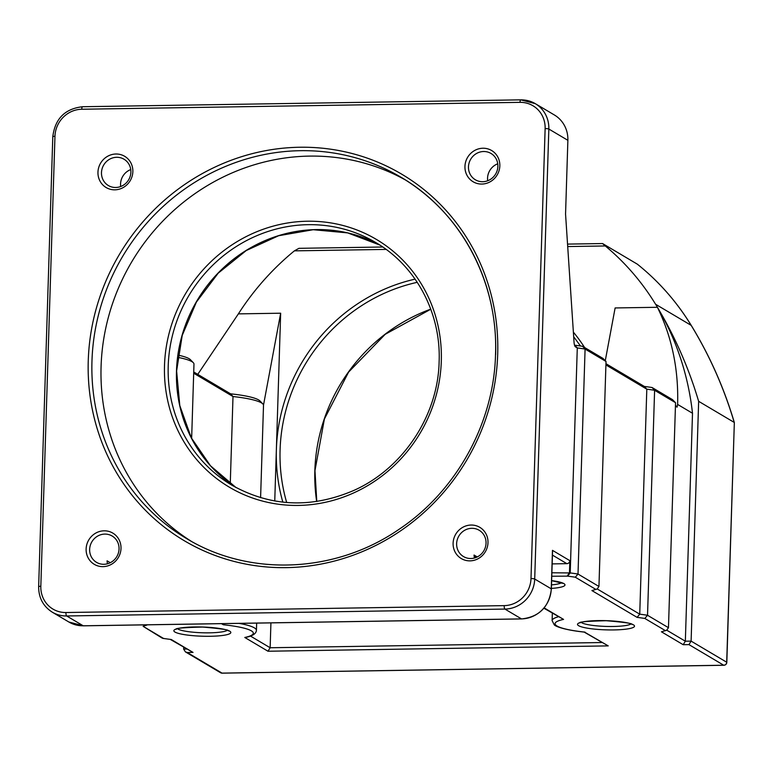 <?xml version="1.0" encoding="UTF-8"?>
<svg xmlns="http://www.w3.org/2000/svg" width="773" height="773" viewBox="0 0 773 773"><rect width="100%" height="100%" fill="white"/><g stroke="black" fill="none" stroke-linecap="round" stroke-linejoin="round"><path stroke-width="1.16" d="M453.104 543.226A18.156 17.199 -59.3 0 0 469.984 560.86A18.156 17.199 -59.3 0 0 487.995 542.675A18.156 17.199 -59.3 0 0 471.115 525.041A18.156 17.199 -59.3 0 0 453.104 543.226M456.63 543.651A15.305 14.494 -59.3 0 0 463.529 556.579A15.305 14.494 -59.3 0 0 478.255 556.396A15.305 14.494 -59.3 0 0 486.043 543.187A15.305 14.494 -59.3 0 0 479.144 530.249A15.305 14.494 -59.3 0 0 464.418 530.442A15.305 14.494 -59.3 0 0 456.63 543.651M477.25 556.937L474.052 555.043A15.305 14.494 -59.3 0 0 474.458 558.009M86.122 549.004A18.156 17.199 -59.3 0 0 103.002 566.638A18.156 17.199 -59.3 0 0 121.003 548.453A18.156 17.199 -59.3 0 0 104.123 530.809A18.156 17.199 -59.3 0 0 86.122 549.004M89.639 549.419A15.305 14.494 -59.3 0 0 96.538 562.358A15.305 14.494 -59.3 0 0 111.264 562.164A15.305 14.494 -59.3 0 0 119.052 548.956A15.305 14.494 -59.3 0 0 112.153 536.027A15.305 14.494 -59.3 0 0 97.427 536.22A15.305 14.494 -59.3 0 0 89.639 549.419M110.259 562.715L107.07 560.821A15.305 14.494 -59.3 0 0 107.476 563.778M97.958 172.195A18.156 17.199 -59.3 0 0 114.839 189.829A18.156 17.199 -59.3 0 0 132.85 171.645A18.156 17.199 -59.3 0 0 115.969 154.011A18.156 17.199 -59.3 0 0 97.958 172.195M101.485 172.621A15.305 14.494 -59.3 0 0 108.384 185.549A15.305 14.494 -59.3 0 0 123.11 185.356A15.305 14.494 -59.3 0 0 130.898 172.157A15.305 14.494 -59.3 0 0 123.999 159.219A15.305 14.494 -59.3 0 0 109.273 159.412A15.305 14.494 -59.3 0 0 101.485 172.621M120.694 186.525A15.305 14.494 120.7 0 1 120.559 183.926A15.305 14.494 120.7 0 1 130.753 169.558M464.95 166.417A18.156 17.199 -59.3 0 0 481.83 184.061A18.156 17.199 -59.3 0 0 499.831 165.876A18.156 17.199 -59.3 0 0 482.951 148.232A18.156 17.199 -59.3 0 0 464.95 166.417M468.477 166.842A15.305 14.494 -59.3 0 0 475.366 179.78A15.305 14.494 -59.3 0 0 490.101 179.587A15.305 14.494 -59.3 0 0 497.88 166.379A15.305 14.494 -59.3 0 0 490.981 153.45A15.305 14.494 -59.3 0 0 476.255 153.643A15.305 14.494 -59.3 0 0 468.477 166.842M487.686 180.747A15.305 14.494 120.7 0 1 487.55 178.157A15.305 14.494 120.7 0 1 497.744 163.789M405.467 179.983A210.082 198.999 -59.3 0 0 101.079 366.499A210.082 198.999 -59.3 0 0 191.24 541.264M197.753 374.364L238.374 313.877L280.657 313.21L274.753 501.001M270.927 622.883L270.144 647.745L267.989 651.233L244.79 637.474A51.018 8.232 -178.2 0 0 251.36 630.845A51.018 8.232 -178.2 0 0 223.329 624.758L221.484 623.656M597.278 588.987L639.735 614.168A66.024 10.648 1.8 0 1 647.532 615.279L654.605 390.288L675.544 402.704L668.471 627.695L666.635 630.285L665.234 630.546L644.827 618.439A63.028 10.165 -178.2 0 0 637.097 617.376L591.905 590.572A63.028 10.165 -178.2 0 0 595.712 589.316L575.296 577.218A63.028 10.165 -178.2 0 0 567.575 576.146L551.767 576.243M474.158 556.309A3.005 0.483 1.8 0 1 474.951 556.541L476.332 557.362M552.405 552.222L552.463 550.347L569.846 560.657A3.005 2.841 120.7 0 1 566.87 563.662L552.154 563.894M569.846 560.657L569.469 572.503L567.324 575.991M574.494 345.029L574.832 345.231A63.028 10.165 1.8 0 1 582.552 346.304L602.969 358.401L606.022 361.474L585.084 349.058A66.024 10.648 -178.2 0 0 577.286 347.947L575.47 346.864A6 1.662 -90.9 0 1 575.267 346.7A6 1.662 -90.9 0 1 574.03 342.043L565.556 214.111L567.875 140.319L548.84 129.033L534.703 579.025L551.255 588.833L552.463 550.347M605.955 363.687L644.353 386.452A63.028 10.165 1.8 0 1 652.083 387.524L672.491 399.631L675.544 402.704M551.883 572.774L570.213 572.938A66.024 10.648 1.8 0 1 578.011 574.049L598.949 586.465L606.022 361.474M575.296 577.218L578.011 574.049L585.084 349.058L582.552 346.304M666.799 630.217L685.342 641.213L691.11 641.117L698.647 401.322L734.234 422.425A432.957 410.096 -59.3 0 0 691.178 325.365A258.105 244.481 -59.3 0 0 637.329 264.163L602.573 243.553L605.298 245.959A258.105 244.481 120.7 0 1 655.581 304.253A275.69 261.139 120.7 0 1 655.591 304.262L691.178 325.365A3.005 0.86 148.6 0 1 691.275 325.452C709.749 355.744 724.108 388.104 734.34 422.541L726.697 662.219L691.11 641.117L688.965 644.614L683.197 644.711L685.342 641.213L692.502 413.255A275.69 261.139 -59.3 0 0 657.408 307.287L615.124 307.944L605.269 360.72M177.993 355.126A51.018 8.232 1.8 0 1 190.429 359.706L193.298 362.682A54.023 8.716 -178.2 0 0 177.693 357.348M193.733 371.977L230.586 393.834A51.018 8.232 1.8 0 1 259.95 400.936L262.82 403.912A54.023 8.716 -178.2 0 0 233.002 396.53L193.694 373.224M146.512 624.835L146.928 625.077A63.028 10.165 -178.2 0 0 143.121 626.333L163.528 638.44A63.028 10.165 -178.2 0 0 171.258 639.503L193.028 652.412L187.259 652.509L185.404 651.881L183.645 649.098L183.694 647.359M238.335 313.925A432.957 410.096 120.7 0 1 240.384 310.794A275.69 261.139 120.7 0 1 240.384 310.785A258.105 244.481 120.7 0 1 294.387 250.858L298.958 248.326L382.761 247.012M567.546 244.104L602.573 243.553M82.672 106.771A3.005 0.831 89.1 0 0 82.527 106.732L520.799 99.843A3.005 0.831 89.1 0 1 520.934 99.881A30.012 28.427 120.7 0 1 535.312 103.669L554.347 114.955A30.012 28.427 120.7 0 1 567.875 140.319M567.575 576.146L570.213 572.938L577.286 347.947L574.832 345.231M605.298 245.959L567.711 246.558M386.133 249.408L294.387 250.858M698.647 401.322A432.957 410.096 -59.3 0 0 655.591 304.262L675.447 316.041M280.657 313.21L263.496 405.139M657.408 307.287C671.911 336.999 678.646 369.378 677.612 404.424L677.1 407.139L675.438 406.144M675.457 405.294L677.1 407.139M677.612 404.424L692.502 413.255M191.646 438.484L193.975 364.131A54.023 8.716 -178.2 0 0 193.298 362.682M230.267 483.608L233.002 396.53L230.586 393.834M260.598 497.686L263.506 405.352A54.023 8.716 -178.2 0 0 262.82 403.912M637.097 617.376L639.735 614.168L646.808 389.177L605.916 364.924M652.083 387.524L654.605 390.288A66.024 10.648 -178.2 0 0 646.808 389.177L644.353 386.452M239.118 623.376A54.023 8.716 1.8 0 1 254.336 627.84A54.023 8.716 1.8 0 1 256.433 630.353C256.124 633.676 252.558 636.024 245.727 637.406L244.79 637.474M143.121 626.333L162.224 638.14M584.146 632.082L608.225 645.89L267.989 651.233M163.528 638.44L162.224 638.131M558.338 616.777A54.023 8.716 1.8 0 0 552.106 620.603L554.193 624.71C554.83 626.159 564.058 629.995 584.581 632.13L608.225 645.89M171.258 639.503L163.006 638.411M543.902 608.216L563.565 619.405A51.018 8.232 -178.2 0 0 585.026 632.121M193.028 652.412L170.36 639.445M691.275 325.452C676.771 301.789 658.809 281.372 637.367 264.192L637.329 264.163M726.678 662.5A3.005 0.483 -178.2 0 0 726.813 662.364L734.34 422.541M598.949 586.465L597.114 589.055L595.712 589.316M597.114 589.065L591.905 590.572M683.197 644.711L661.427 631.802L666.635 630.285M668.471 627.695L647.532 615.279L644.827 618.439M176.495 370.856A141.053 133.613 120.7 0 1 379.775 245.022L347.657 232.886L313.181 229.716L278.618 235.726L246.249 250.529L218.218 273.149L196.381 302.088L182.206 335.443L176.611 370.992L179.8 405.593L191.318 437.856L210.449 465.752L235.978 487.521A141.053 133.613 120.7 0 1 176.495 370.856M164.504 365.503A144.058 136.454 120.7 0 1 307.374 221.223A144.058 136.454 120.7 0 1 441.306 361.146A144.058 136.454 120.7 0 1 298.446 505.426A144.058 136.454 120.7 0 1 164.504 365.503M375.678 242.49A141.053 133.613 -59.3 0 0 239.978 244.258A141.053 133.613 -59.3 0 0 168.214 365.948A141.053 133.613 -59.3 0 0 231.794 485.144C270.521 506.808 311.065 508.634 353.406 490.613C402.81 468.892 438.078 415.806 439.132 361.542C441.083 312.93 415.971 265.864 375.678 242.49M282.841 502.15A174.07 164.881 120.7 0 1 276.376 449.393A174.07 164.881 120.7 0 1 415.091 279.13M573.373 332.139A174.07 164.881 120.7 0 1 584.601 347.512M417.256 282.319A171.065 162.04 -59.3 0 0 280.087 449.838A171.065 162.04 -59.3 0 0 286.686 502.518M495.638 354.749A210.082 198.999 -59.3 0 0 400.955 177.22A210.082 198.999 -59.3 0 0 198.835 179.858A210.082 198.999 -59.3 0 0 91.968 361.097A210.082 198.999 -59.3 0 0 186.651 538.626C249.718 576.996 335.463 573.266 399.042 529.321C456.331 491.213 493.889 423.208 495.522 354.614C498.43 282.203 461.008 212.063 400.955 177.22M88.257 360.653A213.087 201.84 120.7 0 1 299.586 147.247A213.087 201.84 120.7 0 1 497.696 354.218A213.087 201.84 120.7 0 1 286.368 567.633A213.087 201.84 120.7 0 1 88.257 360.653M316.679 501.484A171.065 162.04 120.7 0 1 314.853 470.448A171.065 162.04 120.7 0 1 430.745 309.142M177.529 628.778A25.509 4.116 -178.2 0 0 177.925 629.038A25.509 4.116 -178.2 0 0 209.473 632.826A25.509 4.116 -178.2 0 0 227.281 630.333M229.736 631.183A28.514 4.599 1.8 0 1 210.208 636.276A28.514 4.599 1.8 0 1 174.949 632.043A28.514 4.599 1.8 0 1 194.477 626.951A28.514 4.599 1.8 0 1 229.736 631.183M551.632 580.6A28.514 4.599 1.8 0 1 563.875 583.605A28.514 4.599 1.8 0 1 551.391 588.417M551.497 584.871A25.509 4.116 -178.2 0 0 561.43 582.765M581.199 622.429A25.509 4.116 -178.2 0 0 581.596 622.69A25.509 4.116 -178.2 0 0 613.134 626.478A25.509 4.116 -178.2 0 0 630.952 623.985M633.406 624.835A28.514 4.599 1.8 0 1 613.868 629.927A28.514 4.599 1.8 0 1 578.619 625.695A28.514 4.599 1.8 0 1 598.147 620.603A28.514 4.599 1.8 0 1 633.406 624.835M250.5 636.092L270.144 647.745L601.761 642.527M545.129 128.589A27.007 25.586 -59.3 0 0 520.016 102.345L81.754 109.244A27.007 25.586 -59.3 0 0 54.96 136.299L40.824 586.282A27.007 25.586 -59.3 0 0 65.937 612.525L504.199 605.626A27.007 25.586 -59.3 0 0 530.993 578.571L545.129 128.589A3.005 0.483 1.8 0 1 548.84 129.033A30.012 28.427 120.7 0 0 535.312 103.669L520.799 99.843A3.005 0.831 89.1 0 0 520.016 102.345M566.87 563.662L552.434 555.101M187.259 652.509L222.025 673.119L723.721 665.224L688.965 644.614M661.427 631.802A63.028 10.165 -178.2 0 0 665.234 630.546M544.173 607.897L563.565 619.405M65.937 612.525A3.005 0.831 89.1 0 0 66.671 615.975L83.223 625.792L521.485 618.893L504.933 609.076L66.671 615.975A30.012 28.427 120.7 0 1 52.293 612.187L68.845 621.994A30.012 28.427 -59.3 0 0 83.223 625.792A3.005 0.831 89.1 0 0 83.358 625.83A3.005 0.831 89.1 0 0 83.503 625.782M183.645 649.098L186.564 649.059M521.775 618.893A3.005 0.831 89.1 0 1 521.63 618.931A3.005 0.831 89.1 0 1 521.485 618.893A30.012 28.427 -59.3 0 0 551.255 588.833A3.005 0.483 1.8 0 1 551.371 588.978L552.55 551.323M530.993 578.571A3.005 0.483 1.8 0 1 534.703 579.025A30.012 28.427 120.7 0 1 504.933 609.076A3.005 0.831 89.1 0 1 504.199 605.626M38.766 586.823A3.005 0.483 1.8 0 1 38.65 586.678A3.005 0.483 1.8 0 1 40.824 586.282M52.912 136.831A3.005 0.483 1.8 0 1 52.796 136.695A3.005 0.483 1.8 0 1 54.96 136.299M52.293 612.187C43.201 606.351 38.65 597.848 38.65 586.678L52.796 136.695C55.038 118.742 64.951 108.751 82.527 106.732A3.005 0.831 89.1 0 0 81.754 109.244M220.585 672.742A3.005 3.005 0 0 0 222.16 673.157A3.005 0.831 89.1 0 1 222.025 673.119A3.005 2.841 120.7 0 1 220.585 672.742L185.404 651.881M724.021 665.205A3.005 0.831 89.1 0 1 723.866 665.273A3.005 3.005 0 0 0 726.813 662.364A3.005 0.483 -178.2 0 0 726.697 662.219A3.005 2.841 -59.3 0 1 723.721 665.224A3.005 0.831 89.1 0 0 723.866 665.273L222.16 673.157A3.005 0.831 89.1 0 0 222.305 673.119M573.682 336.757L580.494 345.985M430.774 309.229L385.205 334.303L348.584 372.103L324.399 419.024L314.969 470.593L316.775 501.474M176.679 628.826L176.331 629.27C174.572 628.314 183.317 627.57 202.574 627.058C220.759 628.613 229.33 629.86 228.296 630.807L228.412 630.874M551.632 580.658L562.56 583.296M580.339 622.478L579.992 622.922C578.233 621.965 586.987 621.221 606.245 620.709C624.42 622.265 633 623.511 631.966 624.458L632.082 624.516M256.433 630.353L256.655 623.106M552.106 620.603L552.337 613.221M551.371 588.978C549.12 606.931 539.206 616.912 521.63 618.931L83.358 625.83L68.845 621.994"/></g></svg>
